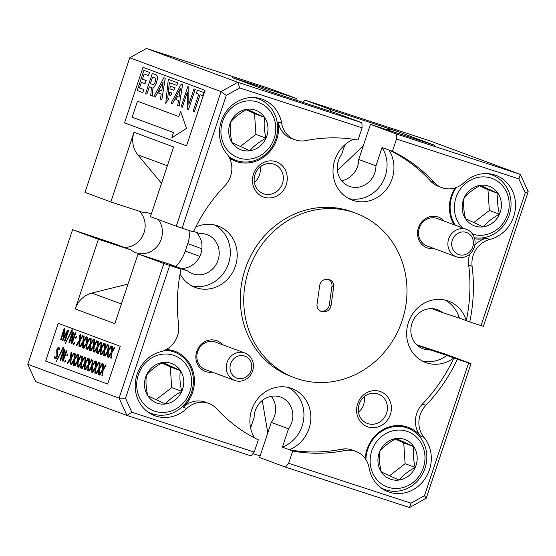 <?xml version="1.0" encoding="UTF-8"?>
<svg xmlns="http://www.w3.org/2000/svg" width="556" height="556" viewBox="0 0 556 556"><rect width="100%" height="100%" fill="white"/><g stroke="black" fill="none" stroke-linecap="round" stroke-linejoin="round"><path stroke-width="0.83" d="M320.249 310.929A7.026 6.457 110.3 0 0 320.819 311.019L321.896 311.131A7.026 6.457 110.3 0 0 329.333 304.876L331.946 286.403A7.026 6.457 110.3 0 0 328.77 279.536M365.89 459.527A32.776 30.149 -69.7 0 1 407.736 428.113A32.776 30.149 -69.7 0 1 409.696 428.926A32.776 30.149 -69.7 0 1 424.2 470.397A32.776 30.149 -69.7 0 1 384.96 489.579A32.776 30.149 -69.7 0 1 383.008 488.773A32.776 30.149 -69.7 0 1 380.519 487.473M409.563 432.366A29.496 27.133 110.3 0 0 372.895 447.948A29.496 27.133 110.3 0 0 385.544 486.222A29.496 27.133 110.3 0 0 422.212 470.64A29.496 27.133 110.3 0 0 409.563 432.366M398.937 480.057A21.121 19.425 110.3 0 0 415.214 467.415A21.121 19.425 110.3 0 0 413.831 446.663A21.121 19.425 110.3 0 0 396.178 438.538A21.121 19.425 110.3 0 0 379.901 451.173A21.121 19.425 110.3 0 0 381.284 471.933A21.121 19.425 110.3 0 0 388.957 478.577A21.121 19.425 110.3 0 0 398.937 480.057C402.933 475.359 408.361 471.147 415.214 467.415C413.365 460.034 412.906 453.112 413.831 446.663L396.178 438.538C389.402 442.208 383.974 446.419 379.901 451.173C378.97 457.532 379.428 464.448 381.284 471.933L398.937 480.057M389.499 475.804L405.115 463.676L415.214 467.415M405.115 463.676L403.739 442.923L413.831 446.663M403.739 442.923L395.288 439.031M403.566 426.007A33.707 31.011 -69.7 0 1 405.658 427.342M382.882 488.807A33.707 31.011 -69.7 0 1 382.278 488.745M455.308 225.222A32.776 30.149 -69.7 0 1 456.254 187.525M487.223 173.618A32.776 30.149 -69.7 0 1 491.97 174.911A32.776 30.149 -69.7 0 1 493.923 175.717A32.776 30.149 -69.7 0 1 509.421 214.449A32.776 30.149 -69.7 0 1 474.372 237.739M472.586 234.111A29.496 27.133 110.3 0 0 507.072 215.923A29.496 27.133 110.3 0 0 493.797 179.157A29.496 27.133 110.3 0 0 459.451 190.451A29.496 27.133 110.3 0 0 462.397 227.849M483.171 226.848A21.121 19.425 110.3 0 0 499.441 214.213A21.121 19.425 110.3 0 0 498.065 193.453A21.121 19.425 110.3 0 0 480.405 185.329A21.121 19.425 110.3 0 0 464.135 197.964A21.121 19.425 110.3 0 0 465.511 218.723A21.121 19.425 110.3 0 0 473.191 225.368A21.121 19.425 110.3 0 0 483.171 226.848C487.167 222.15 492.595 217.938 499.441 214.213C497.599 206.825 497.14 199.903 498.065 193.453L480.405 185.329C473.629 188.998 468.208 193.21 464.135 197.964C463.204 204.323 463.662 211.238 465.511 218.723L483.171 226.848M473.733 222.595L489.349 210.474L499.441 214.213M489.349 210.474L487.966 189.714L498.065 193.453M487.966 189.714L479.522 185.829M489.384 173.792A33.707 31.011 -69.7 0 1 489.885 174.139M164.701 350.315A32.776 30.149 -69.7 0 1 174.306 352.052A32.776 30.149 -69.7 0 1 176.266 352.858A32.776 30.149 -69.7 0 1 190.771 394.329A32.776 30.149 -69.7 0 1 151.531 413.518A32.776 30.149 -69.7 0 1 149.578 412.705A32.776 30.149 -69.7 0 1 147.09 411.405M176.134 356.299A29.496 27.133 110.3 0 0 139.466 371.881A29.496 27.133 110.3 0 0 152.115 410.161A29.496 27.133 110.3 0 0 188.79 394.572A29.496 27.133 110.3 0 0 176.134 356.299M165.507 403.99A21.121 19.425 110.3 0 0 181.784 391.354A21.121 19.425 110.3 0 0 180.401 370.595A21.121 19.425 110.3 0 0 162.748 362.47A21.121 19.425 110.3 0 0 146.471 375.105A21.121 19.425 110.3 0 0 147.854 395.865A21.121 19.425 110.3 0 0 155.527 402.509A21.121 19.425 110.3 0 0 165.507 403.99C169.51 399.291 174.931 395.08 181.784 391.354C179.935 383.967 179.477 377.044 180.401 370.595L162.748 362.47C155.972 366.14 150.544 370.352 146.471 375.105C145.54 381.465 145.999 388.38 147.854 395.865L165.507 403.99M156.069 399.736L171.693 387.615L181.784 391.354M171.693 387.615L170.31 366.856L180.401 370.595M170.31 366.856L161.859 362.971M170.136 349.946A33.707 31.011 -69.7 0 1 172.228 351.281M149.453 412.747A33.707 31.011 -69.7 0 1 148.848 412.677M253.793 97.55A32.776 30.149 -69.7 0 1 258.54 98.843A32.776 30.149 -69.7 0 1 260.5 99.656A32.776 30.149 -69.7 0 1 275.005 141.12A32.776 30.149 -69.7 0 1 235.765 160.309A32.776 30.149 -69.7 0 1 233.805 159.496A32.776 30.149 -69.7 0 1 228.634 156.396M260.368 103.089A29.496 27.133 110.3 0 0 223.7 118.678A29.496 27.133 110.3 0 0 236.349 156.952A29.496 27.133 110.3 0 0 273.017 141.37A29.496 27.133 110.3 0 0 260.368 103.089M249.741 150.78A21.121 19.425 110.3 0 0 266.011 138.145A21.121 19.425 110.3 0 0 264.635 117.385A21.121 19.425 110.3 0 0 246.975 109.261A21.121 19.425 110.3 0 0 230.705 121.896A21.121 19.425 110.3 0 0 232.081 142.656A21.121 19.425 110.3 0 0 239.761 149.3A21.121 19.425 110.3 0 0 249.741 150.78C253.738 146.082 259.165 141.87 266.011 138.145C264.169 130.757 263.711 123.842 264.635 117.385L246.975 109.261C240.199 112.931 234.778 117.142 230.705 121.896C229.774 128.255 230.233 135.177 232.081 142.656L249.741 150.78M240.303 146.534L255.92 134.406L266.011 138.145M255.92 134.406L254.537 113.646L264.635 117.385M254.537 113.646L246.093 109.761M255.955 97.724A33.707 31.011 -69.7 0 1 256.462 98.071M233.687 159.537A33.707 31.011 -69.7 0 1 231.226 159.183M458.304 233.103A11.704 10.766 110.3 0 0 452.535 248.615A11.704 10.766 110.3 0 0 466.804 253.925A11.704 10.766 110.3 0 0 472.572 238.406A11.704 10.766 110.3 0 0 458.304 233.103M466.79 256.128A14.63 13.455 -69.7 0 1 456.393 256.83A14.63 13.455 -69.7 0 1 447.872 244.035A14.63 13.455 -69.7 0 1 456.163 230.101A14.63 13.455 -69.7 0 1 466.56 229.392A14.63 13.455 -69.7 0 1 475.081 242.194A14.63 13.455 -69.7 0 1 466.79 256.128M456.393 256.83L427.029 245.954A14.63 13.455 -69.7 0 1 418.508 233.152A14.63 13.455 -69.7 0 1 426.799 219.217A14.63 13.455 -69.7 0 1 436.731 218.348A14.63 13.455 -69.7 0 1 437.197 218.508L466.56 229.392M58.213 323.314L120.277 346.312L58.213 323.314L45.655 361.073L107.662 384.05L120.228 346.291M103.159 370.025L102.631 375.55L102.186 376.037L101.929 375.647L102.422 370.908L99.997 374.932L99.559 375.064L99.524 374.397L102.387 369.775L102.888 364.472L103.319 363.978L103.59 364.375L103.145 368.837L105.849 364.917L105.89 365.584L103.159 370.025L102.679 375.564L102.186 376.037M105.438 365.063L105.897 364.938L105.946 365.605L103.207 370.039M102.888 364.472L103.319 363.978L103.638 364.388L103.207 368.739M102.408 371.026L99.559 375.064M100.045 374.946L99.607 375.078L100.045 374.946M102.936 364.486L103.367 363.999L102.936 364.486M105.487 365.077L105.897 364.938L105.487 365.077M99.607 368.711L99.086 374.237L98.641 374.723L98.384 374.334L98.878 369.594L96.445 373.611L96.014 373.75L95.979 373.083L98.843 368.461L99.343 363.158L99.774 362.665L100.045 363.061L99.6 367.523L102.304 363.603L102.346 364.27L99.607 368.711L99.135 374.251L98.641 374.723M101.894 363.749L102.353 363.624L102.394 364.284L99.663 368.725M99.343 363.158L99.774 362.665L100.094 363.075L99.663 367.419M98.864 369.712L96.014 373.75M96.501 373.632L96.063 373.764L96.501 373.632M99.392 363.172L99.823 362.686L99.392 363.172M101.943 363.763L102.353 363.624L101.943 363.763M96.063 367.398L95.542 372.923L95.097 373.41L94.833 373.013L95.333 368.28L92.901 372.298L92.47 372.437L92.435 371.769L95.291 367.148L95.799 361.845L96.23 361.351L96.494 361.748L96.056 366.209L98.759 362.29L98.801 362.957L96.063 367.398L95.59 372.937L95.097 373.41M98.342 362.436L98.808 362.303L98.85 362.971L96.112 367.412M95.799 361.845L96.23 361.351L96.542 361.761L96.118 366.105M95.319 368.399L92.47 372.437M92.949 372.318L92.518 372.45L92.949 372.318M95.847 361.859L96.278 361.372L95.847 361.859M98.391 362.449L98.808 362.303L98.391 362.449M92.518 366.084L91.99 371.61L91.552 372.096L91.288 371.7L91.782 366.967L89.356 370.984L88.918 371.123L88.884 370.456L91.747 365.834L92.247 360.531L92.685 360.038L92.949 360.434L92.511 364.896L95.208 360.976L95.257 361.643L92.518 366.084L92.039 371.623L91.552 372.096M94.798 361.122L95.257 360.99L95.305 361.657L92.567 366.098M92.247 360.531L92.685 360.038L92.998 360.448L92.567 364.792M91.775 367.085L88.918 371.123M89.405 371.005L88.967 371.137L89.405 371.005M92.296 360.545L92.734 360.059L92.296 360.545M94.847 361.136L95.257 360.99L94.847 361.136M88.974 364.764L88.446 370.296L88.001 370.782L87.744 370.386L88.237 365.653L85.812 369.67L85.374 369.81L85.339 369.142L88.202 364.521L88.703 359.218L89.134 358.724L89.405 359.12L88.96 363.582L91.664 359.662L91.705 360.33L88.974 364.764L88.494 370.31L88.001 370.782M91.254 359.802L91.712 359.676L91.754 360.344L89.023 364.785M88.703 359.218L89.134 358.724L89.453 359.134L89.023 363.478M88.223 365.772L85.374 369.81M85.86 369.691L85.422 369.823L85.86 369.691M88.751 359.232L89.182 358.738L88.751 359.232M91.302 359.822L91.712 359.676L91.302 359.822M85.422 363.45L84.901 368.982L84.456 369.469L84.199 369.073L84.693 364.34L82.26 368.357L81.829 368.489L81.795 367.829L84.658 363.207L85.158 357.904L85.589 357.411L85.853 357.807L85.415 362.269L88.119 358.349L88.161 359.016L85.422 363.45L84.95 368.996L84.456 369.469M87.709 358.488L88.168 358.363L88.209 359.03L85.471 363.471M85.158 357.904L85.589 357.411L85.909 357.821L85.478 362.164M84.679 364.458L81.829 368.489M82.309 368.371L81.878 368.51L82.309 368.371M85.207 357.918L85.638 357.425L85.207 357.918M87.758 358.509L88.168 358.363L87.758 358.509M81.878 362.137L81.357 367.669L80.912 368.155L80.648 367.759L81.148 363.026L78.716 367.043L78.285 367.175L78.25 366.515L81.106 361.893L81.614 356.591L82.045 356.097L82.309 356.493L81.871 360.948L84.575 357.035L84.616 357.703L81.878 362.137L81.405 367.683L80.912 368.155M84.158 357.174L84.623 357.049L84.665 357.716L81.927 362.158M81.614 356.591L82.045 356.097L82.357 356.507L81.927 360.851M81.134 363.144L78.285 367.175M78.764 367.057L78.333 367.196L78.764 367.057M81.662 356.604L82.093 356.111L81.662 356.604M84.206 357.195L84.623 357.049L84.206 357.195M78.333 360.823L77.805 366.348L77.36 366.835L77.103 366.446L77.597 361.713L75.171 365.73L74.733 365.862L74.699 365.202L77.562 360.58L78.062 355.277L78.5 354.784L78.764 355.18L78.32 359.635L81.023 355.722L81.072 356.389L78.333 360.823L77.854 366.369L77.36 366.835M80.613 355.861L81.072 355.736L81.12 356.403L78.382 360.844M78.062 355.277L78.5 354.784L78.813 355.194L78.382 359.537M77.59 361.831L74.733 365.862M75.22 365.744L74.782 365.883L75.22 365.744M78.111 355.291L78.549 354.797L78.111 355.291M80.662 355.882L81.072 355.736L80.662 355.882M74.789 359.51L74.261 365.035L73.816 365.521L73.559 365.132L74.052 360.399L71.627 364.416L71.189 364.548L71.154 363.888L74.017 359.266L74.518 353.957L74.949 353.47L75.22 353.866L74.775 358.321L77.479 354.408L77.52 355.075L74.789 359.51L74.309 365.056L73.816 365.521M77.069 354.547L77.527 354.422L77.569 355.089L74.838 359.523M74.518 353.957L74.949 353.47L75.268 353.88L74.838 358.224M74.038 360.517L71.189 364.548M71.675 364.43L71.237 364.569L71.675 364.43M74.567 353.977L74.997 353.484L74.567 353.977M77.117 354.568L77.527 354.422L77.117 354.568M71.237 358.196L70.716 363.721L70.271 364.208L70.014 363.819L70.508 359.086L68.075 363.103L67.644 363.235L67.61 362.575L70.473 357.953L70.973 352.643L71.404 352.156L71.668 352.553L71.231 357.008L73.934 353.095L73.976 353.762L71.237 358.196L70.765 363.742L70.271 364.208M73.524 353.234L73.983 353.109L74.024 353.776L71.286 358.21M70.973 352.643L71.404 352.156L71.717 352.567L71.293 356.91M70.494 359.204L67.644 363.235M68.124 363.117L67.693 363.249L68.124 363.117M71.022 352.664L71.453 352.17L71.022 352.664M73.573 353.248L73.983 353.109L73.573 353.248M65.504 360.239L65.559 361.365L64.85 362.199L64.795 361.087L65.504 360.239L65.608 361.386L64.85 362.199M67.568 354.033L67.617 355.173L66.915 355.993L66.859 354.888L67.568 354.033L67.665 355.187L66.915 355.993M66.873 350.78L63.002 361.518L62.613 360.107L63.759 351.156L60.701 360.357L60.069 360.121L63.46 349.926L64.232 349.495L64.454 350.586L63.321 359.336L66.24 350.551L66.922 350.801L63.002 361.518M66.24 350.551L66.922 350.801M63.801 351.17L60.75 360.371L60.291 360.51M60.75 360.371L60.34 360.531L60.75 360.371M63.926 349.383L64.503 350.607L63.377 359.35M66.289 350.565L66.699 350.412L66.289 350.565M63.419 347.868L56.205 361.748L62.911 347.563L63.321 347.326L63.467 347.882L56.205 361.748M62.911 347.563L63.37 347.34L63.467 347.882M62.96 347.583L63.37 347.34L62.96 347.583M57.421 349.905L57.532 355.986C56.705 358.12 55.85 359.03 54.968 358.724L54.307 356.688L54.648 356.035L55.412 357.418L56.844 355.916L56.74 349.807C57.47 347.91 58.227 347.104 59.005 347.375L59.506 349.196L59.193 349.835L58.582 348.688L57.421 349.905L57.581 356.007C56.754 358.14 55.899 359.051 55.016 358.738L54.968 358.724M54.648 356.035L55.461 357.438M59.005 347.375L59.555 349.217L59.193 349.835M58.63 348.702L57.47 349.919M112.02 352.351L111.499 357.876L111.054 358.363L110.797 357.974L111.29 353.241L108.858 357.258L108.427 357.39L108.392 356.73L111.256 352.108L111.756 346.798L112.187 346.312L112.458 346.701L112.013 351.163L114.717 347.25L114.758 347.917L112.02 352.351L111.547 357.897L111.054 358.363M114.307 347.389L114.765 347.264L114.807 347.931L112.069 352.365M111.756 346.798L112.187 346.312L112.507 346.722L112.076 351.065M111.276 353.352L108.427 357.39M108.913 357.272L108.476 357.404L108.913 357.272M111.805 346.819L112.236 346.325L111.805 346.819M114.355 347.403L114.765 347.264L114.355 347.403M108.476 351.038L107.954 356.563L107.51 357.049L107.245 356.66L107.746 351.92L105.313 355.944L104.882 356.076L104.848 355.416L107.704 350.794L108.211 345.484L108.642 344.998L108.906 345.387L108.469 349.849L111.172 345.929L111.214 346.596L108.476 351.038L108.003 356.584L107.51 357.049M110.755 346.075L111.221 345.95L111.263 346.617L108.524 351.051M108.211 345.484L108.642 344.998L108.955 345.408L108.524 349.752M107.732 352.038L104.882 356.076M105.362 355.958L104.931 356.09L105.362 355.958M108.26 345.505L108.691 345.012L108.26 345.505M110.804 346.089L111.221 345.95L110.804 346.089M104.931 349.724L104.403 355.249L103.958 355.736L103.701 355.347L104.194 350.607L101.769 354.631L101.331 354.763L101.296 354.102L104.16 349.481L104.66 344.171L105.098 343.684L105.362 344.074L104.924 348.536L107.621 344.616L107.669 345.283L104.931 349.724L104.452 355.263L103.958 355.736M107.211 344.762L107.669 344.637L107.718 345.304L104.98 349.738M104.66 344.171L105.098 343.684L105.411 344.094L104.98 348.438M104.187 350.725L101.331 354.763M101.817 354.645L101.38 354.777L101.817 354.645M104.709 344.185L105.147 343.698L104.709 344.185M107.259 344.776L107.669 344.637L107.259 344.776M101.387 348.41L100.858 353.936L100.414 354.422L100.156 354.033L100.65 349.293L98.224 353.317L97.786 353.449L97.752 352.782L100.615 348.167L101.116 342.857L101.546 342.371L101.817 342.76L101.373 347.222L104.076 343.302L104.118 343.969L101.387 348.41L100.907 353.95L100.414 354.422M103.666 343.448L104.125 343.323L104.167 343.99L101.435 348.424M101.116 342.857L101.546 342.371L101.866 342.781L101.435 347.125M100.636 349.411L97.786 353.449M98.273 353.331L97.835 353.463L98.273 353.331M101.164 342.871L101.595 342.385L101.164 342.871M103.715 343.462L104.125 343.323L103.715 343.462M97.835 347.097L97.314 352.622L96.869 353.109L96.612 352.719L97.105 347.98L94.673 352.004L94.242 352.136L94.207 351.468L97.071 346.847L97.571 341.544L98.002 341.05L98.266 341.447L97.828 345.908L100.532 341.989L100.573 342.656L97.835 347.097L97.363 352.636L96.869 353.109M100.122 342.135L100.58 342.01L100.622 342.677L97.884 347.111M97.571 341.544L98.002 341.05L98.322 341.46L97.891 345.811M97.091 348.098L94.242 352.136M94.722 352.017L94.291 352.15L94.722 352.017M97.62 341.558L98.051 341.071L97.62 341.558M100.17 342.148L100.58 342.01L100.17 342.148M94.291 345.783L93.769 351.309L93.325 351.795L93.06 351.406L93.561 346.666L91.128 350.683L90.697 350.822L90.663 350.155L93.519 345.533L94.02 340.23L94.457 339.737L94.722 340.133L94.284 344.595L96.987 340.675L97.029 341.342L94.291 345.783L93.818 351.322L93.325 351.795M96.57 340.821L97.036 340.689L97.078 341.356L94.339 345.797M94.02 340.23L94.457 339.737L94.77 340.147L94.339 344.491M93.547 346.784L90.697 350.822M91.177 350.704L90.746 350.836L91.177 350.704M94.075 340.244L94.506 339.758L94.075 340.244M96.619 340.835L97.036 340.689L96.619 340.835M90.746 344.47L90.218 349.995L89.773 350.482L89.516 350.085L90.009 345.352L87.584 349.37L87.146 349.509L87.111 348.841L89.975 344.22L90.475 338.917L90.913 338.423L91.177 338.819L90.732 343.281L93.436 339.362L93.484 340.029L90.746 344.47L90.267 350.009L89.773 350.482M93.026 339.507L93.484 339.375L93.533 340.043L90.795 344.484M90.475 338.917L90.913 338.423L91.226 338.833L90.795 343.177M89.996 345.471L87.146 349.509M87.633 349.39L87.195 349.522L87.633 349.39M90.524 338.931L90.962 338.444L90.524 338.931M93.074 339.521L93.484 339.375L93.074 339.521M87.202 343.156L86.673 348.681L86.229 349.168L85.971 348.772L86.465 344.039L84.039 348.056L83.602 348.195L83.567 347.528L86.43 342.906L86.931 337.603L87.361 337.11L87.633 337.506L87.188 341.968L89.891 338.048L89.933 338.715L87.202 343.156L86.722 348.695L86.229 349.168M89.481 338.194L89.94 338.062L89.982 338.729L87.25 343.17M86.931 337.603L87.361 337.11L87.681 337.52L87.25 341.864M86.451 344.157L83.602 348.195M84.088 348.077L83.65 348.209L84.088 348.077M86.979 337.617L87.41 337.131L86.979 337.617M89.53 338.208L89.94 338.062L89.53 338.208M83.65 341.836L83.129 347.368L82.684 347.854L82.427 347.458L82.92 342.725L80.488 346.742L80.057 346.881L80.022 346.214L82.886 341.592L83.386 336.29L83.817 335.796L84.081 336.192L83.643 340.654L86.347 336.734L86.388 337.402L83.65 341.836L83.178 347.382L82.684 347.854M85.937 336.873L86.395 336.748L86.437 337.416L83.699 341.857M83.386 336.29L83.817 335.796L84.13 336.206L83.706 340.55M82.907 342.844L80.057 346.881M80.537 346.763L80.106 346.895L80.537 346.763M83.435 336.304L83.866 335.81L83.435 336.304M85.985 336.894L86.395 336.748L85.985 336.894M80.106 340.522L79.584 346.054L79.14 346.541L78.876 346.145L79.369 341.412L76.943 345.429L76.513 345.561L76.478 344.901L79.334 340.279L79.835 334.976L80.272 334.483L80.537 334.879L80.099 339.341L82.802 335.421L82.844 336.088L80.106 340.522L79.633 346.068L79.14 346.541M82.385 335.56L82.851 335.435L82.893 336.102L80.154 340.543M79.835 334.976L80.272 334.483L80.585 334.893L80.154 339.236M79.362 341.53L76.513 345.561M76.992 345.443L76.561 345.582L76.992 345.443M79.89 334.99L80.321 334.497L79.89 334.99M82.434 335.581L82.851 335.435L82.434 335.581M74.372 342.572L74.421 343.698L73.719 344.532L73.663 343.413L74.372 342.572L74.469 343.712L73.719 344.532M76.436 336.366L76.485 337.499L75.783 338.326L75.727 337.214L76.436 336.366L76.533 337.513L75.783 338.326M75.741 333.113L71.87 343.844L71.481 342.433L72.627 333.482L69.569 342.684L68.93 342.447L72.329 332.252L73.1 331.828L73.322 332.919L72.19 341.662L75.109 332.877L75.79 333.127L71.87 343.844M75.109 332.877L75.79 333.127M72.669 333.496L69.618 342.698L69.159 342.837M69.618 342.698L69.208 342.857L69.618 342.698M72.794 331.717L73.371 332.933L72.238 341.676M75.157 332.891L75.567 332.738L75.157 332.891M72.28 330.195L65.066 344.074L71.78 329.896L72.183 329.652L72.329 330.215L65.066 344.074M71.78 329.896L72.231 329.666L72.329 330.215M71.828 329.91L72.231 329.666L71.828 329.91M68.513 330.876L65.135 341.043L64.503 340.807L67.7 331.181L62.682 340.439L64.287 329.916L60.667 339.695L63.829 329.138L64.677 328.707L64.913 329.798L63.433 338.243L67.311 330.716L68.082 329.965L68.562 330.889L64.802 341.224M64.232 330.236L61.132 339.556L60.667 339.695M67.61 331.459L62.682 340.439M63.085 340.328L62.731 340.453L63.085 340.328M61.132 339.556L60.715 339.709L61.132 339.556M64.301 328.568L64.962 329.819L63.502 338.145M68.082 329.965L68.562 330.889M107.662 384.05L120.277 346.312M205.053 90.322L186.531 145.839L124.523 122.862L142.996 67.332L205.053 90.322L142.996 67.332M178.81 116.531L137.471 101.213L132.154 117.205L173.493 132.523L171.721 137.853L186.489 128.36L180.589 111.2L178.81 116.531L137.471 101.213M180.589 111.2L186.489 128.36M171.721 137.853L186.538 128.373M203.663 92.477L197.394 90.155L196.344 93.311L198.784 94.221L193.12 111.242L194.398 111.714L200.063 94.694L202.613 95.639L203.711 92.491L197.394 90.155M202.613 95.639L203.711 92.491M194.398 111.714L200.111 94.708M187.824 86.611L181.11 106.794L182.319 107.239L187.261 92.379L187.261 109.066L188.498 109.525L195.212 89.342L193.975 88.891L188.838 104.326L188.838 86.986L187.824 86.611L188.838 86.986M188.887 104.18L188.887 87M193.975 88.891L195.212 89.342M188.498 109.525L195.26 89.363M182.319 107.239L187.261 92.546M170.539 95.472L171.971 93.074L169.58 92.192L169.281 95.006L170.588 95.486L172.019 93.095L169.58 92.192M170.226 86.069L169.927 88.87L173.66 90.253L175.091 87.869L170.226 86.069L175.091 87.869M173.66 90.253L175.14 87.883M178.017 82.976L168.301 79.376L165.737 103.486L168.725 98.495L167.697 98.113L169.323 82.684L176.586 85.374L178.066 82.99L168.301 79.376M176.586 85.374L178.066 82.99M167.697 98.113L169.371 82.698M168.725 98.495L167.745 98.127M165.737 103.486L168.781 98.509M181.166 84.144L171.13 103.096L172.457 103.583L180.45 88.494L179.067 97.133L177.447 96.535L175.87 99.524L178.518 100.504L177.711 105.529L179.157 106.064L182.535 84.651L181.166 84.144L182.535 84.651M179.157 106.064L182.583 84.665M177.447 96.535L179.067 97.133M172.457 103.583L180.422 88.654M153.817 96.674L155.145 97.168L163.13 82.079L161.747 90.718L160.135 90.121L158.557 93.109L161.205 94.089L160.399 99.114L161.838 99.649L165.215 78.236L163.853 77.729L153.817 96.674M163.853 77.729L165.215 78.236M161.838 99.649L165.264 78.25M160.135 90.121L161.747 90.718M155.145 97.168L163.11 82.239M150.405 83.643L153.039 84.623A3.468 1.362 -72 0 0 155.263 81.767A3.468 1.362 -72 0 0 155.207 78.069L152.532 77.082L150.356 83.629L152.58 77.096M150.356 83.629L153.032 84.616M156.257 74.914L152.302 73.448L145.589 93.63L146.867 94.103L149.314 86.75L151.385 87.521L150.752 95.542L152.302 96.118L152.976 87.626A6.783 2.662 -72 0 0 156.861 81.113A6.783 2.662 -72 0 0 156.257 74.914L152.302 73.448M152.976 87.626L153.025 87.639A6.783 2.662 -72 0 0 156.91 81.127A6.783 2.662 -72 0 0 156.305 74.928M152.302 96.118L153.025 87.639M146.867 94.103L149.362 86.771M143.921 70.341L137.207 90.524L142.795 92.595L143.809 89.544L139.507 87.952L141.377 82.33L145.053 83.692L146.11 80.516L142.433 79.154L144.157 73.976L148.459 75.574L149.508 72.412L143.921 70.341L149.508 72.412M148.459 75.574L149.557 72.426M142.433 79.154L144.206 73.99M146.11 80.516L142.482 79.167M145.053 83.692L146.165 80.53M139.507 87.952L141.426 82.344M143.809 89.544L139.556 87.966M142.795 92.595L143.858 89.565M186.531 145.839L205.004 90.308M260.125 455.934L252.959 453.599M262.286 400.487L267.79 432.881M361.859 122.723L362.109 127.804L239.719 87.924L237.773 82.288L361.859 122.723L336.026 113.153L271.78 92.22L232.165 77.534L296.404 98.468L295.875 100.066M232.165 77.534A23.408 21.531 -69.7 0 1 232.908 77.798L272.155 92.338M363.283 145.818L337.388 170.574M386.893 129.729A23.408 21.531 -69.7 0 1 395.045 130.611L434.667 145.297L370.421 124.363L358.745 159.475A20.836 19.168 -69.7 0 1 341.627 180.742M330.278 111.276L330.806 109.678L395.045 130.611M180.992 269.187L170.713 265.372L187.629 270.883L170.4 264.503L138.034 253.953L114.849 323.641L75.234 308.955L98.412 239.275L130.785 249.825L113.556 243.438L72.579 229.697L27.8 364.298L35.653 381.631L126.942 415.457L131.841 412.204L254.231 452.091L251.034 455.892L126.942 415.457L119.095 398.131L163.867 263.53L180.992 269.187A159.19 146.43 110.3 0 0 178.629 324.78A23.408 21.531 110.3 0 1 160.941 351.635A33.707 31.011 110.3 0 0 135.351 382.549A33.707 31.011 110.3 0 0 154.825 415.735A33.707 31.011 110.3 0 0 155.902 416.11A33.707 31.011 110.3 0 0 186.698 408.486L183.251 407.214A23.408 21.531 -69.7 0 1 205.386 402.183L208.834 403.461A23.408 21.531 110.3 0 0 186.698 408.486M129.763 57.782L84.992 192.383L110.825 201.96L134.01 132.272L173.625 146.958L150.447 216.638L176.28 226.216L221.059 91.615L237.773 82.288L146.485 48.462L129.763 57.782L221.059 91.615L226.264 95.424L182.097 228.182L176.28 226.216M518.894 178.9L396.504 139.014L396.261 133.933L520.346 174.369L528.2 191.702L525.218 192.842L518.894 178.9L520.346 174.369L429.058 140.543L304.966 100.108L303.041 102.401M167.363 165.785L137.846 154.846L161.525 183.327M137.846 154.846A23.408 21.531 -69.7 0 1 134.01 132.272M151.315 214.025A20.836 19.168 110.3 0 0 150.252 213.587A20.836 19.168 110.3 0 0 149.592 213.358A20.836 19.168 110.3 0 0 143.198 212.51L110.825 201.96M130.785 249.825A20.836 19.168 110.3 0 0 135.775 252.667A20.836 19.168 110.3 0 0 136.435 252.897A20.836 19.168 110.3 0 0 158.71 244.299A20.836 19.168 110.3 0 0 158.265 219.537M75.234 308.955A23.408 21.531 -69.7 0 1 91.872 293.061L121.382 303.993M128.012 284.074L91.872 293.061M175.835 266.519A37.454 34.451 110.3 0 0 185.294 251.013L187.754 243.597A37.454 34.451 110.3 0 0 189.825 230.705M296.404 98.468L270.57 88.897L146.485 48.462M139.368 211.259A20.836 19.168 -69.7 0 1 143.399 234.312A20.836 19.168 -69.7 0 1 124.183 247.378M330.806 109.678L304.966 100.108M98.412 239.275L72.579 229.697M260.125 166.967A15.686 14.428 -69.7 0 1 254.377 182.465M364.236 396.734A15.686 14.428 -69.7 0 1 358.488 412.232M271.217 396.324A20.836 19.168 -69.7 0 1 271.272 422.414L259.596 457.532L285.43 467.103L288.633 463.301L292.713 451.034A159.19 146.43 110.3 0 0 344.845 450.527L341.398 449.248A23.408 21.531 -69.7 0 1 351.649 449.825A23.408 21.531 -69.7 0 1 352.393 450.089L355.84 451.361A23.408 21.531 110.3 0 0 355.096 451.104A23.408 21.531 110.3 0 0 344.845 450.527M288.633 463.301L411.023 503.18L424.478 495.681L468.638 362.915L471.008 363.617L445.175 354.04L416.632 344.741M273.698 164.096A15.686 14.428 110.3 0 0 255.121 174.236A15.686 14.428 110.3 0 0 263.301 193.683A15.686 14.428 110.3 0 0 263.801 193.856A15.686 14.428 110.3 0 0 282.372 183.716A15.686 14.428 110.3 0 0 274.198 164.27A15.686 14.428 110.3 0 0 273.698 164.096M377.809 393.863A15.686 14.428 110.3 0 0 359.232 404.003A15.686 14.428 110.3 0 0 367.412 423.45A15.686 14.428 110.3 0 0 367.912 423.623A15.686 14.428 110.3 0 0 386.483 413.49A15.686 14.428 110.3 0 0 378.309 394.037A15.686 14.428 110.3 0 0 377.809 393.863M362.109 127.804L358.029 140.07A159.19 146.43 110.3 0 0 305.897 140.578A23.408 21.531 110.3 0 1 294.895 139.744A23.408 21.531 110.3 0 1 281.614 123.168A33.707 31.011 110.3 0 0 262.481 99.302A33.707 31.011 110.3 0 0 261.41 98.933A33.707 31.011 110.3 0 0 225.062 113.327A33.707 31.011 110.3 0 0 226.765 153.755A23.408 21.531 110.3 0 1 224.874 185.76A159.19 146.43 110.3 0 0 193.405 231.873L182.097 228.182M239.719 87.924L226.264 95.424M169.684 265.504L125.524 398.263L131.841 412.204M208.834 403.461A23.408 21.531 110.3 0 1 216.68 408.764A159.19 146.43 110.3 0 0 258.311 439.824L254.231 452.091M365.243 458.575A33.707 31.011 -69.7 0 1 407.166 426.932A33.707 31.011 -69.7 0 1 408.236 427.3A33.707 31.011 -69.7 0 1 420.524 436.071A23.408 21.531 -69.7 0 1 422.414 404.066L425.861 405.345A159.19 146.43 110.3 0 0 457.331 359.232L468.638 362.915M425.861 405.345A23.408 21.531 110.3 0 0 423.971 437.35L420.524 436.071M355.84 451.361A23.408 21.531 110.3 0 1 369.128 467.937A33.707 31.011 110.3 0 0 388.255 491.803A33.707 31.011 110.3 0 0 389.325 492.171A33.707 31.011 110.3 0 0 425.674 477.778A33.707 31.011 110.3 0 0 423.971 437.35M125.524 398.263L119.095 398.131L27.8 364.298M471.008 363.617L426.237 498.218L409.515 507.538L285.43 467.103M409.515 507.538L411.023 503.18M528.2 191.702L483.421 326.302L481.051 325.601L525.218 192.842M468.666 265.045A159.19 146.43 110.3 0 1 466.303 320.645L469.75 321.917A159.19 146.43 110.3 0 0 472.107 266.324L468.666 265.045A23.408 21.531 -69.7 0 1 469.75 254.127M341.398 449.248A159.19 146.43 110.3 0 1 289.266 449.762L292.713 451.034M331.056 305.508L333.669 287.042A7.026 6.457 110.3 0 0 329.652 279.786A7.026 6.457 110.3 0 0 329.43 279.71A7.026 6.457 110.3 0 0 328.193 279.446L327.123 279.334A7.026 6.457 110.3 0 0 319.686 285.596L317.066 304.062A7.026 6.457 110.3 0 0 321.083 311.318A7.026 6.457 110.3 0 0 322.543 311.652L323.62 311.77A7.026 6.457 110.3 0 0 331.056 305.508L329.333 304.876M353.074 212.26A87.785 80.752 110.3 0 0 249.102 269.007A87.785 80.752 110.3 0 0 294.868 377.872A87.785 80.752 110.3 0 0 297.662 378.844A87.785 80.752 110.3 0 0 401.634 322.098A87.785 80.752 110.3 0 0 355.875 213.233A87.785 80.752 110.3 0 0 353.074 212.26M434.055 182.34A23.408 21.531 110.3 0 0 441.902 187.643L438.462 186.371A23.408 21.531 -69.7 0 1 430.608 181.068L434.055 182.34A159.19 146.43 110.3 0 0 392.425 151.281L396.504 139.014M441.902 187.643A23.408 21.531 110.3 0 0 442.652 187.907A23.408 21.531 110.3 0 0 464.038 182.618A33.707 31.011 110.3 0 1 494.84 174.994A33.707 31.011 110.3 0 1 495.91 175.369A33.707 31.011 110.3 0 1 515.384 208.556A33.707 31.011 110.3 0 1 489.801 239.469A23.408 21.531 110.3 0 0 472.107 266.324M481.051 325.601L469.75 321.917M454.078 224.77A33.707 31.011 -69.7 0 1 455.183 187.9M166.327 349.488A33.707 31.011 -69.7 0 1 173.736 350.864A33.707 31.011 -69.7 0 1 174.806 351.239A33.707 31.011 -69.7 0 1 183.251 407.214M294.895 139.744L291.448 138.465A23.408 21.531 -69.7 0 1 278.167 121.896A33.707 31.011 -69.7 0 1 267.568 153.929A33.707 31.011 -69.7 0 1 236.682 161.622A33.707 31.011 -69.7 0 1 235.612 161.247A33.707 31.011 -69.7 0 1 229.579 158.161M196.212 232.325A20.836 19.168 -69.7 0 1 200.243 255.378A20.836 19.168 -69.7 0 1 181.027 268.437M426.237 498.218L424.478 495.681M422.414 404.066A159.19 146.43 110.3 0 0 453.891 357.96L457.331 359.232M430.608 181.068A159.19 146.43 110.3 0 0 388.985 150.002L392.425 151.281M355.875 213.233L352.428 211.954A87.785 80.752 110.3 0 0 349.634 210.981A87.785 80.752 110.3 0 0 245.662 267.735A87.785 80.752 110.3 0 0 291.42 376.593L294.868 377.872M275.776 161.622A18.73 17.229 110.3 0 0 253.487 174.056A18.73 17.229 110.3 0 0 263.954 197.158A18.73 17.229 110.3 0 0 286.25 184.731A18.73 17.229 110.3 0 0 275.776 161.622M379.887 391.389A18.73 17.229 110.3 0 0 357.598 403.823A18.73 17.229 110.3 0 0 368.065 426.932A18.73 17.229 110.3 0 0 390.361 414.498A18.73 17.229 110.3 0 0 379.887 391.389M222.539 344.72A16.388 15.075 110.3 0 0 216.263 340.536A16.388 15.075 110.3 0 0 196.761 351.413A16.388 15.075 110.3 0 0 205.922 371.63A16.388 15.075 110.3 0 0 212.371 372.159M444.202 221.107A16.388 15.075 110.3 0 0 437.926 216.923A16.388 15.075 110.3 0 0 418.425 227.8A16.388 15.075 110.3 0 0 427.585 248.018A16.388 15.075 110.3 0 0 434.034 248.546M180.061 273.948A32.776 30.149 110.3 0 0 195.358 287.473A32.776 30.149 110.3 0 0 196.4 287.841A32.776 30.149 110.3 0 0 235.216 266.651A32.776 30.149 110.3 0 0 218.133 226.007A32.776 30.149 110.3 0 0 217.09 225.646A32.776 30.149 110.3 0 0 195.67 227.182M289.266 449.762L289.287 449.693A32.776 30.149 110.3 0 0 310.811 418.835A32.776 30.149 110.3 0 0 291.747 388.484A32.776 30.149 110.3 0 0 290.705 388.116A32.776 30.149 110.3 0 0 256.636 400.244A32.776 30.149 110.3 0 0 254.544 437.933M466.303 320.645L466.241 320.624A32.776 30.149 110.3 0 0 448.49 301.074A32.776 30.149 110.3 0 0 447.448 300.713A32.776 30.149 110.3 0 0 408.632 321.896A32.776 30.149 110.3 0 0 425.715 362.54A32.776 30.149 110.3 0 0 426.758 362.901A32.776 30.149 110.3 0 0 453.828 357.939L453.891 357.96M474.789 245.335A23.408 21.531 -69.7 0 1 486.354 238.19A33.707 31.011 -69.7 0 1 474.664 238.767M353.442 139.313A32.776 30.149 110.3 0 0 333.016 170.344A32.776 30.149 110.3 0 0 352.101 200.07A32.776 30.149 110.3 0 0 387.059 188.519A32.776 30.149 110.3 0 0 388.964 150.064L388.985 150.002M388.964 150.064L382.069 147.514A32.776 30.149 110.3 0 1 381.305 184.328A32.776 30.149 110.3 0 1 348.737 198.561M344.859 144.762L341.572 154.644A20.836 19.168 110.3 0 0 349.356 186.323A20.836 19.168 110.3 0 0 375.967 165.855L382.069 147.514M191.994 285.972A32.776 30.149 110.3 0 0 228.127 264.663A32.776 30.149 110.3 0 0 214.602 224.965M187.629 270.883A20.836 19.168 110.3 0 0 192.612 273.726A20.836 19.168 110.3 0 0 193.28 273.955A20.836 19.168 110.3 0 0 217.952 260.493A20.836 19.168 110.3 0 0 207.096 234.653A20.836 19.168 110.3 0 0 206.429 234.423A20.836 19.168 110.3 0 0 200.042 233.569L193.592 231.47M288.223 387.435A32.776 30.149 110.3 0 1 303.784 418.265A32.776 30.149 110.3 0 1 282.399 447.142L289.287 449.693M282.399 447.142L288.501 428.801A20.836 19.168 110.3 0 0 280.71 397.123A20.836 19.168 110.3 0 0 280.05 396.894A20.836 19.168 110.3 0 0 254.099 417.591L250.624 428.03M444.96 300.031A32.776 30.149 110.3 0 1 459.353 318.074L466.241 320.624M459.353 318.074L442.444 312.562A20.836 19.168 110.3 0 0 437.454 309.72A20.836 19.168 110.3 0 0 436.787 309.49A20.836 19.168 110.3 0 0 412.114 322.953A20.836 19.168 110.3 0 0 422.97 348.793A20.836 19.168 110.3 0 0 423.637 349.022A20.836 19.168 110.3 0 0 430.031 349.877L446.941 355.388A32.776 30.149 110.3 0 1 422.351 361.032M375.967 165.855L358.745 159.475M271.272 422.414L288.501 428.801M431.817 308.622L442.444 312.562M244.897 353.004L215.526 342.121A14.63 13.455 110.3 0 0 215.061 341.961A14.63 13.455 110.3 0 0 205.129 342.823A14.63 13.455 110.3 0 0 196.838 356.764A14.63 13.455 110.3 0 0 205.359 369.559L234.729 380.443A14.63 13.455 -69.7 0 1 226.209 367.648A14.63 13.455 -69.7 0 1 234.5 353.706A14.63 13.455 -69.7 0 1 244.897 353.004A14.63 13.455 -69.7 0 1 253.418 365.799A14.63 13.455 -69.7 0 1 245.126 379.741A14.63 13.455 -69.7 0 1 234.729 380.443M430.031 349.877L416.917 345.019M453.828 357.939L446.941 355.388M138.034 253.953L163.867 263.53M370.421 124.363L396.261 133.933M236.641 356.709A11.704 10.766 110.3 0 0 230.872 372.228A11.704 10.766 110.3 0 0 245.14 377.538A11.704 10.766 110.3 0 0 250.909 362.019A11.704 10.766 110.3 0 0 236.641 356.709M278.167 121.896L281.614 123.168M486.354 238.19L489.801 239.469M185.294 251.013L199.785 256.385M201.897 248.838L187.754 243.597M321.896 311.131L323.62 311.77M320.819 311.019L322.543 311.652M331.946 286.403L333.669 287.042M407.736 428.113L401.105 425.66M491.97 174.911L488.78 173.729M174.306 352.052L167.676 349.592M258.54 98.843L255.35 97.661M235.765 160.309L229.496 157.987M151.531 413.518L148.348 412.337M384.96 489.579L381.777 488.397"/></g></svg>
